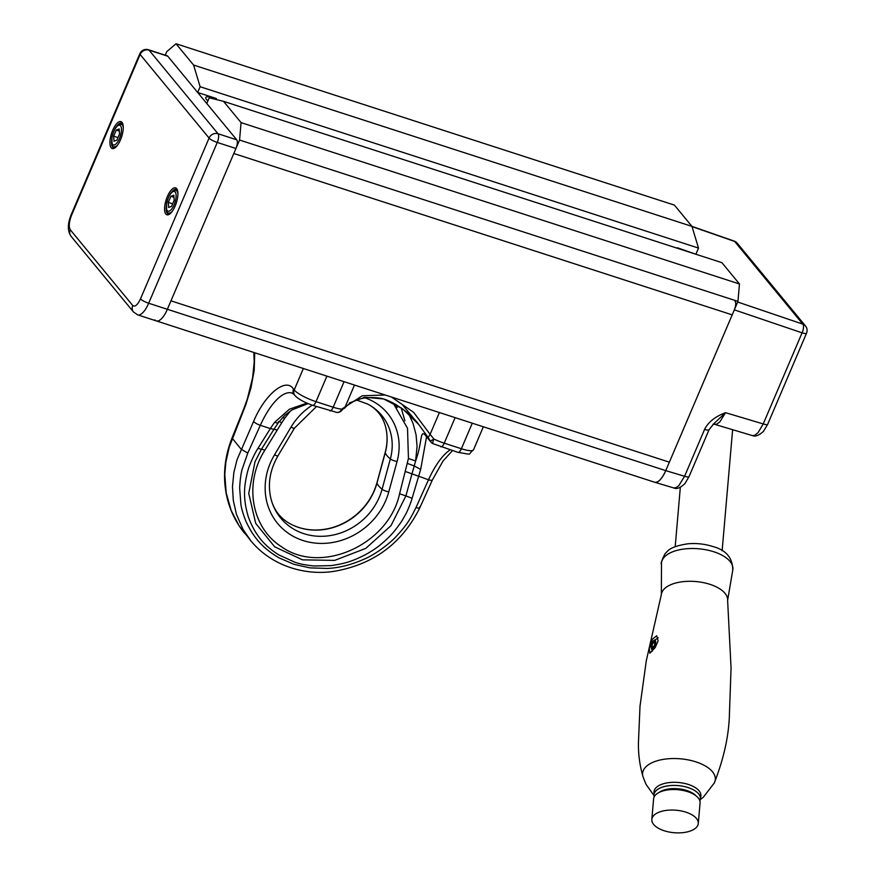 <?xml version="1.0" encoding="UTF-8"?>
<svg xmlns="http://www.w3.org/2000/svg" width="875" height="875" viewBox="0 0 875 875"><rect width="100%" height="100%" fill="white"/><g stroke="black" fill="none" stroke-linecap="round" stroke-linejoin="round"><path stroke-width="1.31" d="M684.841 250.677A16.494 3.566 23.1 0 0 677.37 247.767L696.609 254.483L696.062 253.816L698.512 248.084L691.972 226.395L674.406 205.1L176.017 43.75L193.583 65.045L200.123 86.734L197.673 92.477L206.784 103.513L209.223 97.77L223.508 101.325L241.073 122.62L739.463 283.97L737.953 301.394L732.2 314.858L233.811 153.508L239.564 140.044L241.073 122.62M176.017 43.75L166.698 51.712L165.222 55.169M215.972 99.444L216.366 98.525A16.494 3.566 23.1 0 0 205.745 97.573A16.494 3.566 23.1 0 0 207.922 100.822M216.366 98.525L197.673 92.477M691.972 226.395L193.583 65.045M698.512 248.084L200.123 86.734M739.463 283.97L721.897 262.675L223.508 101.325M737.953 301.394L239.564 140.044M692.027 226.57L734.628 241.434A7.066 2.57 -70.8 0 0 734.147 241.073A7.066 2.57 -70.8 0 0 734.136 241.073L691.939 226.352M654.686 482.245L654.806 482.278C658.361 482.716 662.014 478.833 665.755 470.641L734.344 309.848C735.864 305.867 736.116 302.958 735.098 301.142M734.344 309.848L802.08 332.839A7.066 2.8 -71.3 0 0 802.834 324.133L737.68 302.017M704.583 429.406A7.066 1.531 -156.9 0 0 709.023 429.778L713.825 423.686L725.55 412.683C715.181 416.555 708.192 422.133 704.583 429.406L684.589 476.273L665.755 470.641L669.364 462.175L170.975 300.836L233.811 153.508L732.2 314.858L669.364 462.175L170.975 300.836L167.366 309.291L235.944 148.509A7.066 2.658 -72.1 0 0 236.709 139.792L167.748 56.197A7.066 2.658 -72.1 0 0 167.213 55.814L148.531 49.766A7.066 7.066 0 0 0 139.847 53.714L71.269 214.506C68.589 221.309 66.456 229.381 71.061 236.294L133.514 312.014L137.67 314.869A18.845 7.088 -72.1 0 0 148.673 303.242A7.066 1.531 -156.9 0 1 140.492 298.856L209.081 138.075A7.066 6.366 -39.5 0 1 218.017 133.744L149.056 50.138A7.066 6.366 140.5 0 0 143.861 50.575A7.066 6.366 140.5 0 0 140.12 54.469A7.066 1.531 -156.9 0 1 139.847 53.714M673.673 487.922L676.134 487.637L678.781 485.691L684.589 476.273A7.066 1.531 23.1 0 0 689.03 476.645L684.961 483.547C680.356 487.966 676.594 489.42 673.673 487.922L654.806 482.278M752.303 435.575L754.884 435.247L758.067 432.655L763.23 423.938L725.55 412.683L719.873 421.848L716.702 424.156L714.58 424.309L752.303 435.575C755.191 436.92 758.931 435.498 763.525 431.287L767.67 424.309L806.52 333.211A7.066 7.066 0 0 0 805.47 325.938L737.264 243.25A7.066 6.366 140.5 0 0 734.628 241.434L802.834 324.133A7.066 6.366 -39.5 0 1 805.47 325.938M175.142 206.062A14.131 5.316 107.9 0 1 169.312 214.287A14.131 5.316 107.9 0 1 166.184 199.686A14.131 5.316 107.9 0 1 177.275 189.7A14.131 5.316 107.9 0 1 175.142 206.062M111.18 147.777A14.131 5.316 107.9 0 1 113.203 129.216A14.131 5.316 107.9 0 1 122.631 123.452A14.131 5.316 107.9 0 1 121.658 136.719A14.131 5.316 107.9 0 1 114.669 148.039A14.131 5.316 107.9 0 1 111.18 147.777M111.541 141.4A12.961 4.878 -72.1 0 0 112.667 147.055A12.961 4.878 -72.1 0 0 113.641 147.744A12.961 4.878 -72.1 0 0 115.292 147.591M122.872 124.173A12.961 4.878 -72.1 0 0 121.625 123.091A12.961 4.878 -72.1 0 0 116.2 126.995M154.941 319.911A18.845 7.088 -72.1 0 0 156.363 320.917A18.845 7.088 -72.1 0 0 167.366 309.291L148.673 303.242L217.262 142.45A7.066 1.531 -156.9 0 1 209.081 138.075L140.12 54.469L71.542 215.261C69.016 221.9 68.6 226.734 70.273 229.786L132.727 305.495C134.98 307.212 137.572 305.003 140.492 298.856M177.516 190.422A12.961 4.878 -72.1 0 0 176.269 189.339A12.961 4.878 -72.1 0 0 170.844 193.244M166.184 207.648A12.961 4.878 -72.1 0 0 168.284 213.992A12.961 4.878 -72.1 0 0 169.936 213.839M167.748 56.197L149.056 50.138A7.066 2.658 -72.1 0 0 148.531 49.766M235.944 148.509L217.262 142.45A7.066 2.658 -72.1 0 0 218.017 133.744L236.709 139.792M665.755 470.641A18.845 7.088 107.9 0 1 654.752 482.267L156.363 320.917A18.845 7.088 -72.1 0 0 167.366 309.291L665.755 470.641M349.3 402.981L364.875 397.272L383.709 398.978L402.642 408.877L418.688 424.43L428.159 437.5L430.106 434.361L413.667 412.388L391.486 397.031M385.241 395.008L362.294 395.752L345.177 406.864L340.845 411.359L341.677 409.161L345.177 406.864L354.484 385.055M439.403 412.552L430.106 434.361L433.902 439.02A5.884 1.181 115.7 0 0 432.95 443.658L457.942 452.364C474.392 454.913 466.692 455.098 473.517 449.816L483.35 426.77M254.723 352.756L254.188 370.409L250.939 387.975L245.886 404.502L229.261 447.092L225.859 462.098L224.798 474.381L226.188 492.855L231.175 510.497L239.028 525.678L251.038 541.078L242.987 529.342L236.48 514.391L233.286 500.38L232.477 486.675L233.855 472.555L237.005 459.791L253.619 421.389C264.928 394.089 286.125 376.95 293.497 389.123L294.208 389.988L303.363 368.506M253.498 543.911L251.038 541.078M306.841 403.113L289.472 409.194L274.739 422.188A57.947 23.505 -62.4 0 0 270.353 428.564L260.323 425.316A56.536 21.273 107.9 0 1 292.195 393.083L294.142 394.559A5.884 5.305 -39.5 0 1 293.497 389.123M452.484 450.592L443.023 461.016L432.392 479.948A5.884 1.553 -155.7 0 1 428.52 479.773L415.986 507.544C410.069 519.312 407.575 524.147 396.123 536.55C389.681 543.572 375.364 554.433 364.536 558.972C351.772 564.703 339.456 567.853 327.578 568.444L309.892 567.875L293.956 564.32L279.289 557.966C274.444 555.242 269.905 552.059 265.661 548.395C257.403 541.373 250.709 532.066 245.591 520.461C243.086 513.942 241.522 508.638 240.92 504.558L239.652 487.988C240.089 479.697 240.942 473.452 242.178 469.23L247.778 453.086L260.323 425.316A5.884 1.553 24.3 0 1 253.619 421.389M420.667 469.427L414.236 465.938L415.625 460.983L408.439 458.489L399.58 493.773C389.036 544.228 321.191 575.564 281.214 546.547C250.994 527.297 243.863 482.792 264.884 450.177L277.255 430.008L270.353 428.564L257.95 448.394C255.336 452.43 252.645 457.866 249.889 464.723C248.106 468.858 246.564 475.027 245.252 483.241C243.655 493.708 244.672 504.886 248.303 516.775C252.481 528.292 258.191 537.513 265.42 544.447C269.402 548.341 273.853 551.819 278.786 554.892L294.897 562.242C299.491 563.883 305.769 565.119 313.742 565.961L330.87 565.644C344.903 563.566 351.794 561.597 365.422 554.695C371.788 551.141 376.775 547.837 380.395 544.786C386.531 539.722 391.431 534.888 395.073 530.283C402.762 520.198 401.483 521.478 405.289 514.959C407.936 510.541 412.048 499.297 412.103 498.302L420.667 469.427L426.552 436.789M273.853 429.417L278.37 422.658M274.739 422.188C277.266 423.325 278.512 423.259 278.48 421.991C278.119 421.192 279.212 421.455 281.761 422.767L284.627 418.403L282.745 417.375M450.166 449.848A56.536 21.273 -72.1 0 0 428.52 479.773L411.972 473.856L405.902 495.906L412.103 498.302M261.352 449.356L254.997 461.759L248.741 493.413L255.719 523.381L274.673 546.809L302.498 559.847L334.622 560.394L365.827 548.363L390.994 525.656L405.902 495.906L399.58 493.773M395.566 404.206L397.13 407.597M415.625 460.983L417.069 446.403L416.062 434.798L413.011 423.303L408.691 413.908L413.011 423.303L416.062 434.798L417.069 446.403L415.625 460.983C423.128 440.256 419.289 427.656 426.705 436.745L427.306 437.664L425.994 436.231L427 436.723M405.333 471.472L411.972 473.856L414.236 465.938L407.356 463.422M312.583 405.3A5.884 2.22 -72.1 0 0 316.017 401.669A18.845 4.08 23.1 0 1 294.208 389.988A5.884 5.305 140.5 0 0 294.853 395.412C297.981 398.913 303.887 402.205 312.583 405.3L336.93 412.453A5.884 5.884 0 0 0 340.834 411.359L340.845 411.359M336.93 412.453A5.884 4.834 -85.4 0 0 341.677 409.161A18.845 4.08 23.1 0 1 333.178 407.225L344.072 381.686M344.323 408.417C352.078 399.656 363.694 396.211 379.181 398.059C390.852 399.131 411.491 413.809 418.688 424.43L402.314 404.589M428.159 437.5L430.959 442.094L427.295 437.653M455.12 417.637L444.227 443.177A18.845 4.08 23.1 0 1 433.902 439.02L430.358 441.175L426.705 436.745M284.627 418.403L290.445 410.944L284.627 418.403M393.094 402.948L407.52 428.312L408.439 458.489L407.52 428.312L393.094 402.948M401.133 407.783L404.906 420.798L401.133 407.783M699.858 800.844A23.297 11.277 5 0 0 688.297 787.642A23.297 11.277 5 0 0 660.57 787.839A23.297 11.277 5 0 0 654.194 796.884A23.319 11.287 5 0 1 653.964 794.828A23.319 11.287 5 0 1 678.169 785.597A23.319 11.287 5 0 1 700.438 798.853A23.319 11.287 5 0 1 699.869 800.877M651.831 819.448L653.603 798.93A23.319 11.287 5 0 1 677.819 789.698A23.319 11.287 5 0 1 700.077 802.966L698.294 823.484A23.319 11.287 -175 0 0 676.036 810.217A23.319 11.287 -175 0 0 651.831 819.448A23.319 11.287 -175 0 0 665.842 831.25A23.319 11.287 -175 0 0 691.698 830.473A23.319 11.287 -175 0 0 698.294 823.484M661.347 594.562A33.261 16.1 5 0 0 661.336 594.65L646.319 660.625L640.008 706.212L638.498 741.223C638.072 752.992 639.592 764.892 643.059 776.923A36.487 17.664 5 0 1 643.016 776.781A36.487 17.664 5 0 1 643.781 769.573A36.487 17.664 5 0 1 687.914 759.839A36.487 17.664 5 0 1 714.317 782.961A36.487 17.664 5 0 1 714.252 783.092C723.888 758.439 728.941 735.405 729.433 714L731.062 668.008L727.617 600.392A33.261 16.1 5 0 0 727.628 600.316L732.747 570.183A35.831 17.347 5 0 0 713.913 551.808A35.831 17.347 5 0 0 662.659 559.355A35.831 17.347 5 0 0 661.489 564.003L661.347 594.562A33.261 16.1 5 0 1 662.397 591.358A33.261 16.1 5 0 1 699.267 581.93A33.261 16.1 5 0 1 727.628 600.316M654.084 793.439A23.559 11.408 5 0 1 653.986 791.809A23.559 11.408 5 0 1 654.741 789.425A23.559 11.408 5 0 1 680.958 782.775A23.559 11.408 5 0 1 700.93 795.878A23.559 11.408 5 0 1 700.558 797.464M649.316 648.452L652.378 639.231L656.72 635.775L658.098 640.948L655.156 647.609L649.852 653.198L649.316 648.452M651.263 646.494A4.714 1.772 -72.1 0 0 651.241 647.237A4.714 1.772 -72.1 0 0 653.592 648.222A4.714 1.772 -72.1 0 0 655.681 641.78A4.714 1.772 -72.1 0 0 653.188 641.2A4.714 1.772 -72.1 0 0 651.263 646.494M654.478 641.375L655.047 643.267L654.03 646.516L652.444 647.872L651.875 645.98L652.892 642.731L654.478 641.375M653.898 646.625L651.875 645.98M655.003 643.42L652.892 642.731M113.98 141.214L113.652 136.172L116.266 130.036L119.208 128.953L119.536 133.995L116.922 140.12L113.98 141.214M118.005 137.572L113.652 136.172M119.339 131.031L116.266 130.036M168.623 207.463L168.295 202.409L170.92 196.284L173.852 195.202L174.18 200.244L171.566 206.369L168.623 207.463M172.648 203.82L168.295 202.409M173.994 197.28L170.92 196.284M806.52 333.211A7.066 1.531 23.1 0 1 802.08 332.839L763.23 423.938A7.066 1.531 23.1 0 0 767.67 424.309M132.727 305.495A7.066 6.366 140.5 0 0 133.514 312.014M70.273 229.786A7.066 6.366 140.5 0 0 71.061 236.294M71.542 215.261A7.066 1.531 -156.9 0 1 71.269 214.506M472.281 423.194L461.387 448.733A18.845 4.08 23.1 0 0 473.517 449.816M440.792 446.808A5.884 2.22 107.9 0 0 444.227 443.177L461.387 448.733A5.884 2.22 107.9 0 1 457.942 452.364M329.733 410.856A5.884 2.22 -72.1 0 0 333.178 407.225L316.017 401.669L326.911 376.13M243.928 409.631A5.884 0.995 -158.1 0 1 243.655 409.117L232.028 437.992L241.084 449.159L247.778 453.086M284.397 415.745A60.78 54.764 140.5 0 0 283.237 417.616M277.255 430.008L281.761 422.767M363.792 397.436A60.78 54.764 -39.5 0 1 397.075 461.453L388.806 491.805A65.494 59.008 -39.5 0 1 303.002 540.52A65.494 59.008 -39.5 0 1 274.531 454.803L291.014 427.12A60.78 54.764 -39.5 0 1 312.233 405.191M415.986 507.544C419.048 508.43 420.284 508.233 419.672 506.975M257.95 448.394L261.439 449.269L273.842 429.439M264.884 450.177L261.483 449.148M291.014 427.12A5.884 0.941 30.8 0 0 294.448 428.159L277.966 455.842C269.489 470.652 267.323 485.57 271.458 500.588A59.686 53.78 140.5 0 0 326.867 536.014A59.686 53.78 140.5 0 0 382.08 489.267L390.348 458.927A54.184 14.514 -164.8 0 1 385.241 452.736L376.972 483.077A54.184 14.514 15.2 0 0 382.08 489.267A5.884 1.575 15.2 0 0 388.806 491.805M397.075 461.453A5.884 1.575 -164.8 0 1 390.348 458.927A54.983 49.536 140.5 0 0 367.609 404.064C376.447 408.713 382.298 415.811 385.175 425.359A54.983 49.536 -39.5 0 1 385.241 452.736A5.884 1.575 -164.8 0 1 385.208 452.419L376.95 482.759A5.884 1.575 -164.8 0 0 376.972 483.077A59.686 53.78 -39.5 0 1 290.97 524.234C281.17 519.083 274.673 511.197 271.458 500.588M277.966 455.842A5.884 0.941 -149.2 0 1 274.531 454.803M659.072 792.466A20.967 10.15 5 0 1 662.058 790.77A20.967 10.15 5 0 1 695.811 795.659M659.236 792.389A20.967 10.15 5 0 1 662.058 790.814A20.967 10.15 5 0 1 695.658 795.539M119.459 138.545A10.369 3.905 -72.1 0 0 118.606 125.278A10.369 3.905 -72.1 0 0 111.727 141.411A10.369 3.905 -72.1 0 0 119.459 138.545M117.447 145.294A11.78 4.43 107.9 0 1 114.209 146.694C112.47 147.875 111.727 144.638 111.967 136.981C116.123 121.942 120.761 124.392 121.472 124.272A11.78 4.43 107.9 0 1 123.266 127.302M174.103 204.794A10.369 3.905 -72.1 0 0 173.25 191.527A10.369 3.905 -72.1 0 0 166.37 207.659A10.369 3.905 -72.1 0 0 174.103 204.794M172.091 211.542A11.78 4.43 107.9 0 1 168.853 212.942C167.114 214.123 166.37 210.886 166.611 203.23C170.767 188.191 175.416 190.641 176.116 190.52A11.78 4.43 107.9 0 1 177.909 193.55M737.264 243.25A7.066 7.066 0 0 0 734.136 241.073M709.023 429.778L689.03 476.645M712.983 424.266L714.58 424.309M156.363 320.917L137.67 314.869M253.805 352.461L254.22 361.933L252.613 377.759L247.319 399.022L243.655 409.117M432.392 479.948L419.847 507.719C402.238 543.178 373.778 564.364 334.48 571.266C306.327 575.783 272.519 566.847 250.961 540.98M294.142 394.559L294.853 395.412M232.028 437.992C226.33 452.287 223.891 466.878 224.711 481.742C226.023 501.364 232.662 518.569 244.65 533.323M278.359 422.647L285.042 415.155L292.228 409.806L308.077 403.638M255.052 461.628L261.439 449.269M396.889 407.291L395.434 404.13M255.336 460.972L254.997 461.759M430.959 442.094A5.884 5.884 0 0 0 432.95 443.658M294.448 428.159L316.455 406.558M356.705 400.061L367.609 404.064M385.208 452.419C387.702 443.078 387.691 434.055 385.175 425.359M376.95 482.759C373.341 495.567 366.198 506.428 355.534 515.331C347.955 521.489 339.555 525.766 330.334 528.15C316.116 531.584 303.002 530.283 290.97 524.234M654.358 790.234L653.964 794.828M700.831 794.259L700.438 798.853M643.016 776.781L646.012 784.317L653.942 795.506M700.328 799.531L703.336 797.212L714.317 782.961M661.489 564.003C660.494 563.894 661.664 560.503 665 553.798L667.188 551.491C670.173 547.958 677.152 545.387 688.122 543.769C696.577 543.069 704.769 543.966 712.688 546.47C726.075 550.014 732.758 557.911 732.747 570.183M652.269 651.328L651.241 647.237M658.197 637.82L653.188 641.2M722.138 550.714L732.627 429.702M675.194 546.7L680.334 487.309M123.014 124.775L121.472 124.272M115.763 147.197L114.209 146.694M177.669 191.023L176.116 190.52M170.406 213.445L168.853 212.942"/></g></svg>
